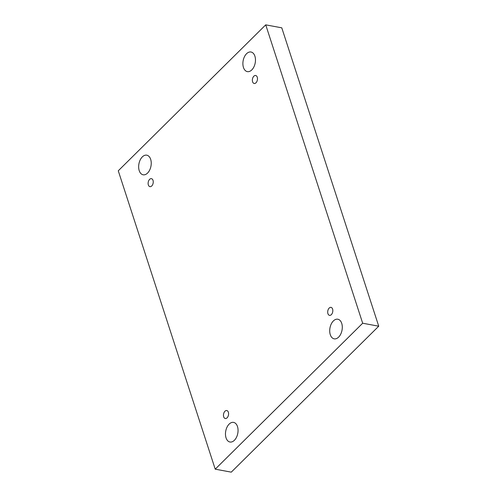 <?xml version="1.0" encoding="UTF-8"?>
<svg xmlns="http://www.w3.org/2000/svg" width="497" height="497" viewBox="0 0 497 497"><rect width="100%" height="100%" fill="white"/><g stroke="black" fill="none" stroke-linecap="round" stroke-linejoin="round"><path stroke-width="0.75" d="M265.727 24.85L281.78 27.832L378.733 326.206L231.273 472.15L215.22 469.168L118.267 170.794L265.727 24.85L362.673 323.224L215.22 469.168M333.375 320.944A9.977 6.132 -79.5 0 0 329.722 331.462A9.977 6.132 -79.5 0 0 334.183 338.842A9.977 6.132 -79.5 0 0 338.631 337.121A9.977 6.132 -79.5 0 0 342.284 326.604A9.977 6.132 -79.5 0 0 337.83 319.223A9.977 6.132 -79.5 0 0 333.375 320.944M246.549 53.726A9.977 6.132 -79.5 0 0 242.896 64.243A9.977 6.132 -79.5 0 0 247.357 71.624A9.977 6.132 -79.5 0 0 251.805 69.903A9.977 6.132 -79.5 0 0 255.458 59.385A9.977 6.132 -79.5 0 0 251.004 52.005A9.977 6.132 -79.5 0 0 246.549 53.726M229.136 424.115A9.977 6.132 -79.5 0 0 225.483 434.633A9.977 6.132 -79.5 0 0 229.943 442.013A9.977 6.132 -79.5 0 0 234.391 440.292A9.977 6.132 -79.5 0 0 238.044 429.775A9.977 6.132 -79.5 0 0 233.59 422.394A9.977 6.132 -79.5 0 0 229.136 424.115M142.316 156.897A9.977 6.132 -79.5 0 0 138.663 167.414A9.977 6.132 -79.5 0 0 143.117 174.795A9.977 6.132 -79.5 0 0 147.572 173.074A9.977 6.132 -79.5 0 0 151.225 162.556A9.977 6.132 -79.5 0 0 146.764 155.176A9.977 6.132 -79.5 0 0 142.316 156.897M149.616 179.361A4.063 2.497 -79.5 0 0 148.125 183.648A4.063 2.497 -79.5 0 0 149.945 186.655A4.063 2.497 -79.5 0 0 153.138 183.113A4.063 2.497 -79.5 0 0 151.423 178.659A4.063 2.497 -79.5 0 0 149.616 179.361M224.955 411.23A4.063 2.497 -79.5 0 0 223.464 415.517A4.063 2.497 -79.5 0 0 225.284 418.524A4.063 2.497 -79.5 0 0 228.477 414.983A4.063 2.497 -79.5 0 0 226.762 410.528A4.063 2.497 -79.5 0 0 224.955 411.23M329.188 308.065A4.063 2.497 -79.5 0 0 327.703 312.352A4.063 2.497 -79.5 0 0 329.517 315.359A4.063 2.497 -79.5 0 0 332.717 311.818A4.063 2.497 -79.5 0 0 331.002 307.363A4.063 2.497 -79.5 0 0 329.188 308.065M253.849 76.196A4.063 2.497 -79.5 0 0 252.364 80.483A4.063 2.497 -79.5 0 0 254.178 83.49A4.063 2.497 -79.5 0 0 257.378 79.949A4.063 2.497 -79.5 0 0 255.663 75.494A4.063 2.497 -79.5 0 0 253.849 76.196M378.733 326.206L362.673 323.224"/></g></svg>
